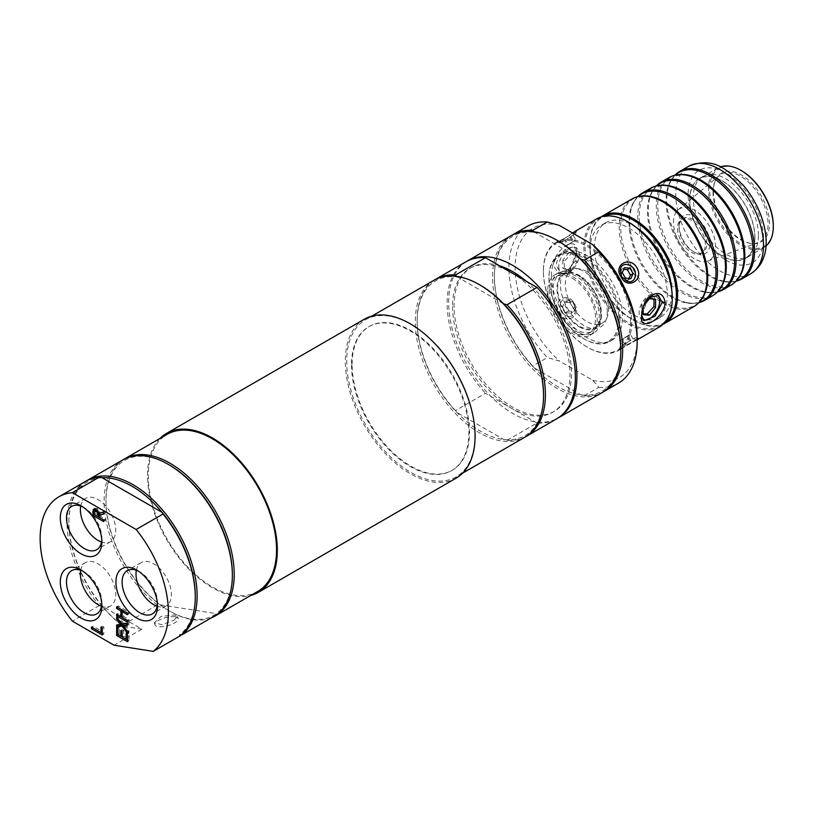 <?xml version="1.0" encoding="UTF-8"?>
<svg xmlns="http://www.w3.org/2000/svg" width="814" height="814" viewBox="0 0 814 814"><rect width="100%" height="100%" fill="white"/><g stroke="black" fill="none" stroke-linecap="round" stroke-linejoin="round"><path stroke-width="0.61" stroke-dasharray="4.07 3.05" d="M351.495 364.804A83.018 47.924 -120 0 0 387.729 448.351A83.018 47.924 -120 0 0 451.699 470.584A83.018 47.924 -120 0 0 451.699 374.735A83.018 47.924 -120 0 0 368.691 326.801A83.018 47.924 -120 0 0 351.495 364.804M352.116 364.448A83.018 47.924 60 0 1 369.312 326.445A83.018 47.924 60 0 1 452.319 374.379A83.018 47.924 60 0 1 452.319 470.227A83.018 47.924 60 0 1 388.349 447.985A83.018 47.924 60 0 1 352.116 364.448M452.543 306.461A83.018 47.924 -120 0 0 488.787 390.008A83.018 47.924 -120 0 0 552.757 412.25A83.018 47.924 -120 0 0 552.757 316.392A83.018 47.924 -120 0 0 469.739 268.457A83.018 47.924 -120 0 0 452.543 306.461M526.109 281.135A83.018 47.924 60 0 1 569.23 353.429A83.018 47.924 60 0 1 554.303 411.355A83.018 47.924 60 0 1 490.333 389.112A83.018 47.924 60 0 1 454.09 305.576A83.018 47.924 60 0 1 471.286 267.572A83.018 47.924 60 0 1 499.481 265.761M173.83 620.299L177.594 616.483L174.572 614.997L161.06 616.361L154.375 622.679L161.925 624.694L173.83 620.299M136.355 570.258A25.01 14.438 60 0 1 141.198 562.586A25.01 14.438 60 0 1 166.209 577.024A25.01 14.438 60 0 1 166.209 605.901A25.01 14.438 60 0 1 157.143 606.257M80.739 506.033A25.01 14.438 60 0 1 85.582 498.361A25.01 14.438 60 0 1 110.582 512.8A25.01 14.438 60 0 1 110.582 541.676A25.01 14.438 60 0 1 101.526 542.032M80.739 570.258A25.01 14.438 60 0 1 85.582 562.586A25.01 14.438 60 0 1 110.582 577.024A25.01 14.438 60 0 1 110.582 605.901A25.01 14.438 60 0 1 101.526 606.257M547.71 290.751A34.961 20.187 -120 0 0 562.973 325.936A34.961 20.187 -120 0 0 589.916 335.307A34.961 20.187 -120 0 0 589.916 294.933A34.961 20.187 -120 0 0 554.955 274.745A34.961 20.187 -120 0 0 547.71 290.751M572.435 278.357A32.672 18.864 60 0 1 593.772 307.143A32.672 18.864 60 0 1 588.766 333.323A32.672 18.864 60 0 1 556.104 314.458A32.672 18.864 60 0 1 556.104 276.74A32.672 18.864 60 0 1 572.435 278.357M705.311 244.363A19.668 11.355 -120 0 0 696.733 224.572A19.668 11.355 -120 0 0 681.572 219.302A19.668 11.355 -120 0 0 681.572 242.012A19.668 11.355 -120 0 0 701.241 253.368A19.668 11.355 -120 0 0 705.311 244.363M754.914 237.322A46.103 26.618 -120 0 0 734.788 190.924A46.103 26.618 -120 0 0 699.257 178.571A46.103 26.618 -120 0 0 699.257 231.807A46.103 26.618 -120 0 0 745.359 258.425A46.103 26.618 -120 0 0 754.914 237.322M689.865 199.766A45.889 26.496 60 0 1 699.368 178.754A45.889 26.496 60 0 1 745.258 205.25A45.889 26.496 60 0 1 745.258 258.242A45.889 26.496 60 0 1 709.889 245.94A45.889 26.496 60 0 1 689.865 199.766M590.048 250.254A54.63 31.543 -120 0 0 613.898 305.23A54.63 31.543 -120 0 0 655.992 319.861A54.63 31.543 -120 0 0 655.992 256.786A54.63 31.543 -120 0 0 601.363 225.244A54.63 31.543 -120 0 0 590.048 250.254M635.958 227.157A54.63 31.543 -120 0 0 605.799 222.69A54.63 31.543 -120 0 0 594.485 247.69A54.63 31.543 -120 0 0 618.335 302.666A54.63 31.543 -120 0 0 660.429 317.307A54.63 31.543 -120 0 0 671.642 288.96M564.56 269.281L571.245 270.116L576.923 262.139A54.63 31.543 60 0 1 576.923 253.897L571.245 253.642L564.56 261.04A54.63 31.543 -120 0 0 564.56 269.281L562.85 268.294L569.037 268.844L575.213 261.152L575.213 252.91L569.037 252.36L571.245 253.642M643.202 313.787L641.493 313.695A54.63 31.543 -120 0 0 641.493 305.454L647.171 297.476L653.856 298.311A54.63 31.543 60 0 1 653.907 299.155M628.062 335.572L630.484 334.483A54.63 31.543 60 0 1 628.947 335.48A54.63 31.543 60 0 1 627.329 336.304L619.607 340.771A54.63 31.543 -120 0 0 621.224 339.937A54.63 31.543 -120 0 0 622.761 338.95L628.062 335.572L630.84 340.394L622.252 345.35L619.607 340.771M573.799 311.528L575.946 306.644A54.63 31.543 60 0 1 572.791 301.18L567.49 300.6L565.069 305.637A54.63 31.543 -120 0 0 568.223 311.101L573.799 311.528L570.99 313.146L573.28 308.18L570.126 302.716L564.682 302.218L562.403 307.183L565.069 305.637M567.49 245.228L572.791 241.85A54.63 31.543 60 0 1 574.328 240.863A54.63 31.543 60 0 1 575.946 240.028L568.223 244.485A54.63 31.543 -120 0 0 566.595 245.319A54.63 31.543 -120 0 0 565.069 246.306L567.49 245.228L564.682 240.364L570.99 236.721L565.547 239.865L568.223 244.485M628.927 278.419L628.062 280.199L622.761 279.619A54.63 31.543 -120 0 0 619.607 274.155L621.754 269.271L623.728 269.414M625.396 278.093L622.761 279.619M630.84 278.592L628.062 280.199M622.242 272.629L619.607 274.155M624.531 267.664L621.754 269.271M570.99 236.721L573.799 241.585M565.547 239.865L562.403 241.687L565.069 246.306M562.403 241.687L564.682 240.364M564.682 302.218L567.49 300.6M562.403 307.183L565.547 312.647L568.223 311.101M565.547 312.647L570.99 313.146M624.531 344.027L621.754 339.214M622.252 345.35L625.406 343.528L622.761 338.95M625.406 343.528L630.84 340.394M655.565 299.298L653.856 298.311M643.202 314.682L641.493 313.695M575.213 252.91L576.923 253.897M569.037 252.36L562.85 260.053L564.56 261.04M562.85 260.053L562.85 268.294M628.296 281.736A9.035 7.377 -120 0 1 620.533 268.294M567.897 238.512L560.012 243.06L567.897 238.512C573.585 234.585 576.027 233.18 575.233 234.279L575.661 234.025M570.126 237.23L572.791 241.85M573.28 235.409L575.946 240.028M567.785 238.583L560.012 243.06M575.233 311.884A9.035 7.377 60 0 0 567.897 299.176C564.122 298.372 561.629 299.806 560.439 303.48A9.035 7.377 60 0 0 567.775 316.188C571.56 316.992 574.043 315.557 575.233 311.884L574.002 304.121L567.907 299.176M573.28 308.18L575.946 306.644M570.126 302.716L572.791 301.18M560.449 303.48C559.096 309.91 561.538 314.143 567.775 316.188M627.177 342.511L635.51 337.698M633.129 339.072L630.484 334.483M629.975 340.893L627.329 336.304M636.955 339.937L619.139 349.735C622.537 346.988 628.479 343.722 636.955 339.937L634.32 338.939M637.179 338.878L618.823 350.407A62.495 36.081 -120 0 0 631.766 321.795A62.495 36.081 -120 0 0 587.576 245.258A62.495 36.081 -120 0 0 543.386 270.777A62.495 36.081 -120 0 0 587.576 347.313A62.495 36.081 -120 0 0 618.823 350.407M620.492 346.367L619.861 346.723M620.502 346.357C619.342 347.731 621.906 346.245 628.205 341.911M643.202 320.034A14.52 8.384 -60 0 1 642.124 319.566A14.52 8.384 -60 0 1 639.112 312.922A14.52 8.384 -60 0 1 645.451 298.3A14.52 8.384 -60 0 1 656.644 294.414A14.52 8.384 -60 0 1 657.458 295.004M643.202 306.786L643.406 306.176M643.202 306.44L641.493 305.454M649.379 298.748L647.171 297.476M558.76 266.534A14.52 8.384 120 0 0 561.772 273.178A14.52 8.384 120 0 0 576.302 264.794A14.52 8.384 120 0 0 576.302 248.026A14.52 8.384 120 0 0 565.109 251.913A14.52 8.384 120 0 0 558.76 266.534M569.037 268.844L571.245 270.116M575.213 261.152L576.923 262.139M765.923 246.052A45.889 26.496 60 0 1 763.797 247.537A45.889 26.496 60 0 1 728.438 235.236A45.889 26.496 60 0 1 708.404 189.062A45.889 26.496 60 0 1 717.907 168.05A45.889 26.496 60 0 1 720.258 166.951M694.118 306.43A62.057 35.826 60 0 1 646.296 289.804A62.057 35.826 60 0 1 619.21 227.35A62.057 35.826 60 0 1 632.061 198.942M640.964 196.123A61.559 35.541 -120 0 0 620.685 226.903A61.559 35.541 -120 0 0 664.214 302.299A61.559 35.541 -120 0 0 701.017 300.132M601.108 216.911A62.057 35.826 -120 0 0 589.855 244.302A62.057 35.826 -120 0 0 633.73 320.309A62.057 35.826 -120 0 0 663.084 324.257M699.134 302.401A61.559 35.541 60 0 1 695.716 303.195A61.559 35.541 60 0 1 686.253 302.91A61.559 35.541 60 0 1 672.466 297.537A61.559 35.541 60 0 1 628.937 222.141A61.559 35.541 60 0 1 631.176 207.519A61.559 35.541 60 0 1 635.673 199.176A61.559 35.541 60 0 1 638.064 196.622M637.759 196.683A62.057 35.826 -120 0 0 636.497 198.138A62.057 35.826 -120 0 0 629.71 221.286A62.057 35.826 -120 0 0 652.421 278.775A62.057 35.826 -120 0 0 697.038 302.991A62.057 35.826 -120 0 0 698.921 302.625M712.657 295.726A62.057 35.826 60 0 1 664.835 279.1A62.057 35.826 60 0 1 637.749 216.646A62.057 35.826 60 0 1 650.6 188.238M659.503 185.419A61.559 35.541 -120 0 0 639.224 216.198A61.559 35.541 -120 0 0 682.753 291.595A61.559 35.541 -120 0 0 719.556 289.428M717.673 291.697A61.559 35.541 60 0 1 714.265 292.491A61.559 35.541 60 0 1 704.792 292.206A61.559 35.541 60 0 1 691.015 286.833A61.559 35.541 60 0 1 647.476 211.437A61.559 35.541 60 0 1 649.725 196.815A61.559 35.541 60 0 1 654.212 188.472A61.559 35.541 60 0 1 656.603 185.918M656.308 185.979A62.057 35.826 -120 0 0 655.036 187.434A62.057 35.826 -120 0 0 650.335 196.378A62.057 35.826 -120 0 0 648.259 210.582A62.057 35.826 -120 0 0 705.473 291.89A62.057 35.826 -120 0 0 715.577 292.287A62.057 35.826 -120 0 0 717.46 291.921M731.196 285.022A62.057 35.826 60 0 1 683.384 268.396A62.057 35.826 60 0 1 656.288 205.942A62.057 35.826 60 0 1 669.139 177.533M678.052 174.715A61.559 35.541 -120 0 0 657.763 205.494A61.559 35.541 -120 0 0 701.302 280.891A61.559 35.541 -120 0 0 738.095 278.724M736.212 280.993A61.559 35.541 60 0 1 732.804 281.786A61.559 35.541 60 0 1 723.341 281.502A61.559 35.541 60 0 1 709.554 276.129A61.559 35.541 60 0 1 666.025 200.732A61.559 35.541 60 0 1 668.263 186.101A61.559 35.541 60 0 1 672.751 177.767A61.559 35.541 60 0 1 675.142 175.214M674.847 175.275A62.057 35.826 -120 0 0 673.585 176.73A62.057 35.826 -120 0 0 668.874 185.673A62.057 35.826 -120 0 0 666.798 199.878A62.057 35.826 -120 0 0 724.012 281.186A62.057 35.826 -120 0 0 734.116 281.583A62.057 35.826 -120 0 0 736.009 281.217M665.15 322.059A61.182 35.328 60 0 1 633.109 319.953A61.182 35.328 60 0 1 589.855 245.014A61.182 35.328 60 0 1 604.039 216.219M589.855 245.014L589.855 244.302M758.424 235.297A46.103 26.618 -120 0 0 738.298 188.889A46.103 26.618 -120 0 0 702.767 176.546A46.103 26.618 -120 0 0 702.767 229.782A46.103 26.618 -120 0 0 748.87 256.4A46.103 26.618 -120 0 0 758.424 235.297M576.841 251.455L569.352 270.706L558.699 273.769L553.194 265.11C554.415 256.746 558.892 250.244 566.615 245.614C573.26 241.941 576.668 243.895 576.841 251.455L576.841 253.266L574.44 246.947L567.775 248.016C560.958 252.35 557.132 258.048 556.288 265.11L559.91 272.11L570.238 269.851L576.841 253.266M659.309 327.035A62.495 36.081 60 0 1 611.151 310.297A62.495 36.081 60 0 1 583.872 247.405A62.495 36.081 60 0 1 596.815 218.793M572.456 232.957C565.13 238.339 560.001 241.422 557.071 242.226L573.361 233.486M574.46 303.856C582.722 315.751 565.862 325.498 558.597 313.014C551.424 300.488 568.294 290.751 574.46 303.856L574.002 304.121M641.605 315.171L648.605 297.344M628.367 222.069A61.62 35.582 -120 0 0 585.103 247.517A61.62 35.582 -120 0 0 628.571 322.812A61.62 35.582 -120 0 0 672.252 298.066M630.535 321.795A61.62 35.582 60 0 1 586.955 346.957A61.62 35.582 60 0 1 543.386 271.489A61.62 35.582 60 0 1 586.955 246.327A61.62 35.582 60 0 1 630.535 321.795M551.424 276.129A50.254 29.019 -120 0 0 573.361 326.699A50.254 29.019 -120 0 0 612.087 340.171A50.254 29.019 -120 0 0 612.087 282.132A50.254 29.019 -120 0 0 561.833 253.113A50.254 29.019 -120 0 0 551.424 276.129M618.793 318.589A49.379 28.51 60 0 1 583.872 338.746A49.379 28.51 60 0 1 548.951 278.266A49.379 28.51 60 0 1 583.872 258.109A49.379 28.51 60 0 1 618.793 318.589M620.024 318.589A50.254 29.019 -120 0 0 598.087 268.01A50.254 29.019 -120 0 0 559.36 254.548A50.254 29.019 -120 0 0 548.951 277.554A50.254 29.019 -120 0 0 584.483 339.102A50.254 29.019 -120 0 0 609.615 341.595A50.254 29.019 -120 0 0 620.024 318.589M607.285 311.945A33.12 19.119 -120 0 0 575.508 268.345A33.12 19.119 -120 0 0 567.307 307.987A33.12 19.119 -120 0 0 605.738 320.706A33.12 19.119 -120 0 0 607.285 311.945M741.167 170.502A45.014 25.987 -120 0 0 709.645 189.174A45.014 25.987 -120 0 0 741.371 244.129A45.014 25.987 -120 0 0 773.3 226.17M713.42 191.239A39.672 22.904 -120 0 0 751.475 243.478A39.672 22.904 -120 0 0 761.304 195.981A39.672 22.904 -120 0 0 715.262 180.749A39.672 22.904 -120 0 0 713.42 191.239M586.955 271.662A30.596 17.664 -120 0 0 579.242 268.854A30.596 17.664 -120 0 0 571.662 270.146A30.596 17.664 -120 0 0 571.662 305.474A30.596 17.664 -120 0 0 602.258 323.138A30.596 17.664 -120 0 0 607.163 317.226A30.596 17.664 -120 0 0 608.587 309.127A30.596 17.664 -120 0 0 586.955 271.662M713.023 192.084A38.919 22.466 -120 0 0 750.366 243.325A38.919 22.466 -120 0 0 757.966 242.623A38.919 22.466 -120 0 0 760.001 196.734A38.919 22.466 -120 0 0 719.25 175.549A38.919 22.466 -120 0 0 714.834 181.797A38.919 22.466 -120 0 0 713.023 192.084M673.453 222.405A29.762 17.186 60 0 1 678.215 209.758A29.762 17.186 60 0 1 709.381 225.966A29.762 17.186 60 0 1 707.824 261.06A29.762 17.186 60 0 1 685.49 251.312A29.762 17.186 60 0 1 673.453 222.405M579.232 276.129A30.596 17.664 -120 0 0 563.939 274.613A30.596 17.664 -120 0 0 563.939 309.931A30.596 17.664 -120 0 0 594.525 327.594A30.596 17.664 -120 0 0 599.216 303.083A30.596 17.664 -120 0 0 579.232 276.129M576.139 329.558A32.672 18.864 60 0 1 554.802 300.773A32.672 18.864 60 0 1 559.808 274.593A32.672 18.864 60 0 1 563.196 273.321A32.672 18.864 60 0 1 576.139 276.211A32.672 18.864 60 0 1 596.55 302.157A32.672 18.864 60 0 1 595.278 328.876A32.672 18.864 60 0 1 592.48 331.176A32.672 18.864 60 0 1 576.139 329.558M579.232 326.821A31.502 18.183 -120 0 0 597.679 326.16A31.502 18.183 -120 0 0 594.983 292.012A31.502 18.183 -120 0 0 566.758 272.598A31.502 18.183 -120 0 0 557.936 296.347A31.502 18.183 -120 0 0 579.232 326.821M706.857 243.478A19.668 11.355 -120 0 0 698.28 223.687A19.668 11.355 -120 0 0 683.119 218.417A19.668 11.355 -120 0 0 679.049 227.421A19.668 11.355 -120 0 0 692.958 251.506A19.668 11.355 -120 0 0 702.787 252.482A19.668 11.355 -120 0 0 706.857 243.478M679.049 225.631A21.856 12.617 60 0 1 694.495 216.717A21.856 12.617 60 0 1 709.95 243.478A21.856 12.617 60 0 1 694.495 252.391A21.856 12.617 60 0 1 679.049 225.631L679.049 227.421M620.797 350.081A89.367 51.597 60 0 1 580.972 394.882A89.367 51.597 60 0 1 534.228 367.897L532.753 365.974A90.68 52.361 60 0 1 494.403 276.038A90.68 52.361 60 0 1 512.271 235.073M602.93 392.114A90.68 52.361 60 0 1 584.299 395.736L580.972 394.882L534.228 367.897A89.367 51.597 60 0 1 494.403 277.106A89.367 51.597 60 0 1 534.228 232.295A89.367 51.597 60 0 1 557.6 240.618M533.791 231.746L580.972 259.29M511.334 235.592A90.68 52.361 -120 0 0 492.551 277.106A90.68 52.361 -120 0 0 532.132 368.366A90.68 52.361 -120 0 0 602.014 392.663M527.706 226.139A90.68 52.361 -120 0 0 547.283 357.59L532.753 365.974M466.687 261.386A90.68 52.361 -120 0 0 448.667 302.442A90.68 52.361 -120 0 0 487.749 393.162A90.68 52.361 -120 0 0 557.356 418.427M584.299 395.736L598.829 387.352L592.806 380.301L559.483 361.07L547.283 357.59M598.829 387.352A90.68 52.361 -120 0 0 618.396 383.201M592.806 380.301A86.315 49.837 -120 0 0 637.179 338.125M551.424 288.614A34.961 20.187 -120 0 0 566.686 323.799A34.961 20.187 -120 0 0 593.62 333.16A34.961 20.187 -120 0 0 593.62 292.796A34.961 20.187 -120 0 0 558.658 272.609A34.961 20.187 -120 0 0 551.424 288.614M559.483 225.468A86.315 49.837 -120 0 0 515.109 267.653A86.315 49.837 -120 0 0 559.483 361.07M543.538 394.678A89.367 51.597 60 0 1 503.713 439.489A89.367 51.597 60 0 1 456.969 412.495A89.367 51.597 60 0 1 417.144 321.713A89.367 51.597 60 0 1 456.969 276.902A89.367 51.597 60 0 1 480.341 285.226M525.681 436.711A90.68 52.361 60 0 1 507.041 440.343L503.713 439.489L456.969 412.495L455.494 410.582A90.68 52.361 60 0 1 417.144 320.635A90.68 52.361 60 0 1 435.012 279.68M434.076 280.199A90.68 52.361 -120 0 0 434.076 384.91A90.68 52.361 -120 0 0 524.755 437.26M456.542 276.353L503.713 303.887M507.041 440.343L537.016 423.036A90.68 52.361 -120 0 0 556.593 418.884M472.13 412.098A90.68 52.361 60 0 1 474.938 435.358A90.68 52.361 60 0 1 456.155 476.872A90.68 52.361 60 0 1 365.476 424.511A90.68 52.361 60 0 1 365.476 319.8A90.68 52.361 60 0 1 429.558 338.359M537.016 423.036L485.47 393.274L455.494 410.582M465.903 261.823A90.68 52.361 -120 0 0 485.47 393.274M160.022 438.42A91.779 52.991 -120 0 0 147.527 475.417A91.779 52.991 -120 0 0 183.038 562.728A91.779 52.991 -120 0 0 250.702 595.492M257.763 591.412A90.68 52.361 60 0 1 167.084 539.061A90.68 52.361 60 0 1 167.084 434.35M364.306 319.21A91.779 52.991 -120 0 0 345.299 361.233A91.779 52.991 -120 0 0 385.358 453.591A91.779 52.991 -120 0 0 456.084 478.174M85.806 481.267A90.68 52.361 -120 0 0 99.247 605.616L102.086 606.176A89.367 51.597 -120 0 0 122.914 626.18L141.88 629.161L102.086 606.176A89.367 51.597 60 0 1 68.875 522.781A89.367 51.597 60 0 1 102.086 477.716M141.88 629.161L114.072 645.217M99.247 605.616L72.365 621.133M127.442 613.044L128.988 612.159L128.988 613.817L123.697 610.754L123.697 616.503L128.988 619.566L128.988 621.224L122.151 617.277M127.442 614.702L128.988 613.817M122.151 617.399L123.697 616.503M127.442 620.451L128.988 619.566M127.442 622.11L128.988 621.224M120.981 616.595L118.172 614.977L118.172 613.318L122.415 615.771L122.415 611.497M116.626 606.796L118.172 605.911L128.988 612.159M118.071 607.631L118.172 605.911M122.314 610.083L118.172 607.57M116.626 614.214L118.172 613.318M127.442 641.717L128.988 640.822L127.442 639.936M126.272 639.255L122.151 636.874M120.981 636.202L118.172 634.584L118.172 626.77L119.455 627.502L119.455 633.658L122.415 635.368L122.415 629.629L123.697 630.372L123.697 636.11L127.706 638.43L127.706 632.274L128.988 633.017L128.988 640.822M116.626 627.665L118.172 626.77M117.908 628.398L119.455 627.502M117.908 634.554L119.455 633.658M120.869 630.524L122.415 629.629M127.442 633.903L128.988 633.017M126.17 633.17L127.706 632.274M122.151 637.006L123.697 636.11M122.151 631.267L123.697 630.372M127.442 623.453L128.988 622.557L128.988 624.46L127.442 624.653M127.442 625.356L128.988 624.46M124.674 625.01L128.988 630.596L128.988 632.386L123.769 625.528M127.442 631.481L128.988 630.596M127.442 633.282L128.988 632.386M121.958 624.185L123.504 623.3L128.988 622.557M116.626 617.205L118.172 616.31L123.504 623.3M117.582 618.447L118.172 616.31M121.774 623.951L122.405 623.585L118.172 618.101M116.626 625.01L122.405 623.585M118.172 624.816L118.172 624.114M103.561 511.884L105.108 510.989L105.108 513.146L103.561 513.675M103.561 514.041L105.108 513.146M100.804 514.611L100.804 516.514L105.108 518.996L105.108 520.655L99.257 517.277M99.257 517.399L100.804 516.514M103.561 519.892L105.108 518.996M103.561 521.55L105.108 520.655M99.257 516.015L99.603 515.303M93.986 514.356L95.533 513.471L99.603 515.822M94.363 510.938L95.899 510.052L95.533 513.471M98.86 513.603L105.108 510.989M94.597 508.76L97.232 508.292L100.397 512.718M94.18 514.468L94.292 511.029M98.168 516.646L94.292 514.407M98.331 512.189L99.043 511.782L97.344 510.093L95.899 510.052M99.603 514.356L99.043 511.782M102.269 627.777L103.816 626.892L103.816 634.126L102.269 633.231M102.269 635.012L103.816 634.126M101.099 632.559L93 627.879L93 626.22L102.533 631.725L102.533 626.149L103.816 626.892M91.453 627.116L93 626.22M100.987 627.045L102.533 626.149M82.692 571.072A25.01 14.438 60 0 1 84.178 571.855L84.178 571.855A25.01 14.438 60 0 1 101.862 602.482A25.01 14.438 60 0 1 101.801 604.161M81.085 570.075L84.178 571.855L81.085 570.075M82.692 506.837A25.01 14.438 60 0 1 84.178 507.621L84.178 507.621A25.01 14.438 60 0 1 101.862 538.258A25.01 14.438 60 0 1 101.801 539.926M81.085 505.84L84.178 507.621L81.085 505.84M138.319 571.072A25.01 14.438 60 0 1 139.805 571.855L139.805 571.855A25.01 14.438 60 0 1 157.489 602.482A25.01 14.438 60 0 1 157.417 604.161M136.711 570.075L139.805 571.855L136.711 570.075M122.894 459.859A90.68 52.361 -120 0 0 107.102 525.468A90.68 52.361 -120 0 0 157.275 605.026L160.002 604.771L216.361 613.624L217.236 614.438M182 634.778L179.284 635.032L180.148 635.846M122.914 626.18L122.049 625.366A90.68 52.361 60 0 1 68.875 521.713A90.68 52.361 60 0 1 86.742 480.748M157.275 605.026L122.049 625.366M175.051 616.778A12.017 4.151 -14.9 0 0 161.762 618.905A12.017 4.151 -14.9 0 0 154.935 624.786A12.017 4.151 -14.9 0 0 167.623 625.691A12.017 4.151 -14.9 0 0 178.164 618.589A12.017 4.151 -14.9 0 0 175.051 616.778M169.159 464.886A89.367 51.597 60 0 0 105.962 501.373A89.367 51.597 60 0 0 160.002 604.771A89.367 51.597 -120 0 0 169.159 610.826A89.367 51.597 -120 0 0 216.361 613.624A89.367 51.597 60 0 0 232.356 574.348M211.447 617.785A90.68 52.361 60 0 1 170.085 611.365A90.68 52.361 60 0 1 105.962 500.305A90.68 52.361 60 0 1 123.83 459.34M195.268 595.756A89.367 51.597 60 0 1 179.284 635.032M750.671 273.779A62.057 35.826 60 0 1 719.637 270.706A62.057 35.826 60 0 1 679.1 216.025A62.057 35.826 60 0 1 688.613 166.3M725.823 260.002A53.317 30.779 -120 0 0 758.475 213.553A53.317 30.779 -120 0 0 693.172 175.855A53.317 30.779 -120 0 0 725.823 260.002M558.597 240.852L561.233 241.86M566.615 245.614L567.775 248.016M93.986 512.708L95.533 511.823M95.686 509.188L97.232 508.292M369.312 326.445L368.691 326.801M452.319 470.227L451.699 470.584M471.286 267.572L469.739 268.457M554.303 411.355L552.757 412.25M605.799 222.69L601.363 225.244M660.429 317.307L655.992 319.861M628.947 335.48L621.224 339.937M574.328 240.863L566.595 245.319M635.592 337.891L638.481 338.563M619.139 349.735L619.993 346.896M717.907 168.05L699.368 178.754M763.797 247.537L745.258 258.242M695.716 303.195L697.038 302.991M635.673 199.176L636.497 198.138M714.265 292.491L715.577 292.287M654.212 188.472L655.036 187.434M732.804 281.786L734.116 281.583M672.751 177.767L673.585 176.73M633.109 319.953L633.73 320.309M742.592 270.39C734.421 285.317 732.244 281.217 723.341 281.502L723.87 281.593M687.515 174.99C670.502 174.603 672.964 178.531 668.263 186.101L668.447 185.602M724.043 281.095C715.872 296.021 713.705 291.921 704.792 292.206L705.321 292.297M668.976 185.694C651.963 185.307 654.415 189.235 649.725 196.815L649.898 196.306M705.504 291.799C697.333 306.725 695.156 302.625 686.253 302.91M650.427 196.398C633.414 196.011 635.876 199.949 631.176 207.519M702.767 176.546L699.257 178.571M748.87 256.4L745.359 258.425M576.414 231.064L575.559 233.903M557.071 242.226L559.961 242.908M559.91 272.11L561.772 273.178M574.44 246.947L576.302 248.026M642.124 319.566L643.772 320.523M656.644 294.414L658.506 295.482M570.238 269.851L569.352 270.706M641.585 314.336L641.585 316.117M648.168 297.741L649.053 296.896M586.955 346.957L587.576 347.313M543.386 271.489L543.386 270.777M583.872 338.746L584.483 339.102M548.951 278.266L548.951 277.554M561.833 253.113L559.36 254.548M612.087 340.171L609.615 341.595M579.242 268.854L575.508 268.345M607.163 317.226L605.738 320.706M707.824 261.06L757.966 242.623M678.215 209.758L719.25 175.549M750.366 243.325L751.475 243.478M714.834 181.797L715.262 180.749M571.662 270.146L563.939 274.613M602.258 323.138L594.525 327.594M566.758 272.598L563.196 273.321M597.679 326.16L595.278 328.876M559.808 274.593L556.104 276.74M592.48 331.176L588.766 333.323M683.119 218.417L681.572 219.302M702.787 252.482L701.241 253.368M692.958 251.506L694.495 252.391M494.403 277.106L494.403 276.038M558.658 272.609L554.955 274.745M593.62 333.16L589.916 335.307M417.144 321.713L417.144 320.635M371.917 316.086L365.476 319.8M462.596 473.158L456.155 476.872M85.582 562.586L71.673 570.614M110.582 605.901L96.683 613.929M101.862 602.482L101.862 606.054M85.582 498.361L71.673 506.389M110.582 541.676L96.683 549.704M101.862 538.258L101.862 541.819M141.198 562.586L127.299 570.614M166.209 605.901L152.299 613.929M157.489 602.482L157.489 606.054M154.375 622.679L154.935 624.786M177.605 616.483L178.164 618.589M68.875 522.781L68.875 521.713M169.159 610.826L170.085 611.365M105.962 501.373L105.962 500.305"/><path stroke-width="1.22" d="M499.481 265.761A83.018 47.924 60 0 1 526.109 281.135M157.143 606.257A25.01 14.438 60 0 1 153.704 604.67A25.01 14.438 60 0 1 136.355 570.258M101.526 542.032A25.01 14.438 60 0 1 98.077 540.435A25.01 14.438 60 0 1 80.739 506.033M101.526 606.257A25.01 14.438 60 0 1 98.077 604.67A25.01 14.438 60 0 1 80.739 570.258M671.642 288.96A54.63 31.543 -120 0 0 635.958 227.157M653.907 299.155A54.63 31.543 60 0 1 653.856 306.552L647.171 313.96L643.202 313.787M623.728 269.414L627.329 269.688A54.63 31.543 60 0 1 630.484 275.152L628.927 278.419M630.84 278.592L625.396 278.093L622.242 272.629L624.531 267.664L629.975 268.162L633.129 273.626L630.84 278.592M643.406 306.176L649.379 298.748L655.565 299.298L655.565 307.539L653.856 306.552M655.565 307.539L649.379 315.232L647.171 313.96M649.379 315.232L643.202 314.682L643.202 306.786M627.075 264.519C634.096 266.453 636.68 270.93 634.828 277.961C633.628 280.911 631.45 282.163 628.296 281.736L621.54 276.679L620.533 268.305C621.743 265.354 623.921 264.092 627.075 264.519A9.035 7.377 -120 0 1 634.889 277.839M629.975 268.162L627.329 269.688M633.129 273.626L630.484 275.152M621.092 276.933C627.218 289.957 644.016 280.443 637.026 267.898C629.843 255.27 612.769 264.967 621.092 276.933L621.54 276.679M574.674 231.573L596.815 218.793A62.495 36.081 60 0 1 628.062 221.886A62.495 36.081 60 0 1 672.252 298.423A62.495 36.081 60 0 1 659.309 327.035L637.179 339.814L638.481 338.563L637.179 338.878M657.458 295.004A14.52 8.384 -60 0 1 656.715 311.06A14.52 8.384 -60 0 1 643.202 320.034M720.258 166.951A45.889 26.496 60 0 1 740.852 170.33A45.889 26.496 60 0 1 773.3 226.526A45.889 26.496 60 0 1 765.923 246.052M602.706 215.893L632.061 198.942A62.057 35.826 60 0 1 639.651 196.316A62.057 35.826 60 0 1 684.269 220.533A62.057 35.826 60 0 1 706.969 278.022A62.057 35.826 60 0 1 700.182 301.17A62.057 35.826 60 0 1 694.118 306.43L664.763 323.382A62.057 35.826 -120 0 0 677.614 294.973A62.057 35.826 -120 0 0 650.528 232.519A62.057 35.826 -120 0 0 602.706 215.893A62.057 35.826 -120 0 0 601.108 216.911M700.182 301.17L701.017 300.132A61.559 35.541 -120 0 0 705.504 291.799A61.559 35.541 -120 0 0 694.993 234.269A61.559 35.541 -120 0 0 650.427 196.398A61.559 35.541 -120 0 0 640.964 196.123L639.651 196.316M663.084 324.257A62.057 35.826 -120 0 0 664.763 323.382M638.064 196.622A61.559 35.541 60 0 1 703.245 229.497A61.559 35.541 60 0 1 699.134 302.401M698.921 302.625A62.057 35.826 -120 0 0 704.629 300.366A62.057 35.826 -120 0 0 717.48 271.957A62.057 35.826 -120 0 0 690.384 209.503A62.057 35.826 -120 0 0 642.572 192.877A62.057 35.826 -120 0 0 637.759 196.683M642.572 192.877L650.6 188.238A62.057 35.826 60 0 1 658.19 185.612A62.057 35.826 60 0 1 702.808 209.829A62.057 35.826 60 0 1 725.508 267.318A62.057 35.826 60 0 1 718.731 290.466A62.057 35.826 60 0 1 712.657 295.726L704.629 300.366M718.731 290.466L719.556 289.428A61.559 35.541 -120 0 0 724.043 281.095A61.559 35.541 -120 0 0 713.542 223.565A61.559 35.541 -120 0 0 668.976 185.694A61.559 35.541 -120 0 0 659.503 185.419L658.19 185.612M656.603 185.918A61.559 35.541 60 0 1 721.794 218.793A61.559 35.541 60 0 1 717.673 291.697M717.46 291.921A62.057 35.826 -120 0 0 723.168 289.662A62.057 35.826 -120 0 0 736.019 261.253A62.057 35.826 -120 0 0 708.933 198.799A62.057 35.826 -120 0 0 661.11 182.173A62.057 35.826 -120 0 0 656.308 185.979M661.11 182.173L669.139 177.533A62.057 35.826 60 0 1 676.729 174.908A62.057 35.826 60 0 1 721.346 199.125A62.057 35.826 60 0 1 744.057 256.613A62.057 35.826 60 0 1 737.27 279.762A62.057 35.826 60 0 1 731.196 285.022L723.168 289.662M737.27 279.762L738.095 278.724A61.559 35.541 -120 0 0 742.592 270.39A61.559 35.541 -120 0 0 732.081 212.861A61.559 35.541 -120 0 0 687.515 174.99A61.559 35.541 -120 0 0 678.052 174.715L676.729 174.908M675.142 175.214A61.559 35.541 60 0 1 740.333 208.089A61.559 35.541 60 0 1 736.212 280.993M736.009 281.217A62.057 35.826 -120 0 0 741.707 278.958A62.057 35.826 -120 0 0 754.558 250.549A62.057 35.826 -120 0 0 727.472 188.095A62.057 35.826 -120 0 0 679.649 171.469A62.057 35.826 -120 0 0 674.847 175.275M604.039 216.219A61.182 35.328 60 0 1 663.705 252.33A61.182 35.328 60 0 1 665.15 322.059M573.361 233.486L576.414 231.064L572.456 232.957M665.211 302.493C663.217 292.887 657.824 291.025 649.053 296.896C644.128 302.574 641.636 308.974 641.585 316.117C639.082 333.099 664.214 318.62 665.211 302.493L662.128 302.493L654.975 316.29L643.976 320.655L641.605 315.171M648.605 297.344L658.506 295.492L662.128 302.493M672.252 298.423L672.252 297.71A61.62 35.582 -120 0 0 628.673 222.242A61.62 35.582 -120 0 0 628.367 222.069M773.3 226.526L773.3 225.814A45.014 25.987 -120 0 0 741.473 170.686A45.014 25.987 -120 0 0 741.167 170.502M512.271 235.073A90.68 52.361 60 0 1 513.186 234.524A90.68 52.361 60 0 1 532.753 230.382L534.228 232.295M557.356 418.427A90.68 52.361 -120 0 0 558.129 417.999L602.014 392.663A90.68 52.361 -120 0 0 620.797 351.149A90.68 52.361 -120 0 0 556.674 240.089A90.68 52.361 -120 0 0 511.334 235.592L467.45 260.928A90.68 52.361 -120 0 0 466.687 261.386M556.674 240.089L557.6 240.618A89.367 51.597 60 0 1 580.972 259.29A89.367 51.597 60 0 1 620.797 350.081L620.797 351.149M580.972 259.29L584.299 260.134A90.68 52.361 60 0 1 603.866 391.595A90.68 52.361 60 0 1 602.93 392.114M532.753 230.382L547.283 221.988A90.68 52.361 -120 0 0 527.706 226.139L513.186 234.524M558.129 417.999A90.68 52.361 -120 0 0 558.129 313.288A90.68 52.361 -120 0 0 467.45 260.928M547.283 221.988L559.483 225.468L592.806 244.709L598.829 251.75L584.299 260.134M603.866 391.595L618.396 383.201A90.68 52.361 -120 0 0 637.179 341.697A90.68 52.361 -120 0 0 598.829 251.75M637.179 341.697L637.179 338.125A86.315 49.837 -120 0 0 592.806 244.709M462.596 473.158L524.755 437.26A90.68 52.361 -120 0 0 543.538 395.746A90.68 52.361 -120 0 0 479.415 284.686L480.341 285.226A89.367 51.597 60 0 1 503.713 303.887L507.041 304.741A90.68 52.361 60 0 1 526.617 436.192A90.68 52.361 60 0 1 525.681 436.711M503.713 303.887A89.367 51.597 60 0 1 543.538 394.678L543.538 395.746M479.415 284.686A90.68 52.361 -120 0 0 434.076 280.199L371.917 316.086M435.012 279.68A90.68 52.361 60 0 1 435.928 279.131A90.68 52.361 60 0 1 455.494 274.979L456.969 276.902M526.617 436.192L556.593 418.884A90.68 52.361 -120 0 0 537.016 287.434L507.041 304.741M429.558 338.359A90.68 52.361 60 0 1 472.13 412.098M455.494 274.979L485.47 257.672L537.016 287.434M485.47 257.672A90.68 52.361 -120 0 0 465.903 261.823L435.928 279.131M250.702 595.492A91.779 52.991 -120 0 0 258.313 592.358A91.779 52.991 -120 0 0 258.313 486.385A91.779 52.991 -120 0 0 166.534 433.404A91.779 52.991 -120 0 0 160.022 438.42M123.83 459.34A90.68 52.361 60 0 1 124.746 458.791L167.084 434.35A90.68 52.361 60 0 1 236.955 458.638A90.68 52.361 60 0 1 276.546 549.898A90.68 52.361 60 0 1 257.763 591.412L215.425 615.852A90.68 52.361 60 0 1 211.447 617.785M258.313 592.358L456.084 478.174A91.779 52.991 -120 0 0 456.084 372.202A91.779 52.991 -120 0 0 364.306 319.21L166.534 433.404M98.056 515.252L97.497 512.667L95.798 510.978L94.363 510.938L93.986 514.356L98.056 516.707L98.056 515.252L99.603 514.356L99.542 513.359M97.344 510.093L96.093 509.89L94.363 510.938M153.266 651.373L180.148 635.846A90.68 52.361 -120 0 0 195.268 596.825A90.68 52.361 -120 0 0 163.044 513.99L162.067 512.352A89.367 51.597 -120 0 0 102.086 477.716L99.247 477.157A90.68 52.361 -120 0 0 85.806 481.267L58.923 496.794A90.68 52.361 -120 0 0 72.365 621.133L114.072 645.217L153.266 651.373A90.68 52.361 -120 0 0 136.162 529.507L72.365 492.674L99.247 477.157M163.044 513.99L136.162 529.507M102.086 477.716L162.067 512.352A89.367 51.597 60 0 1 195.268 595.756L195.268 596.825M122.151 611.65L122.151 617.399L127.442 620.451L127.442 622.11L116.626 615.872L116.626 614.214L120.869 616.656L120.869 610.907L116.626 608.465L116.626 606.796L127.442 613.044L127.442 614.702L122.151 611.65L123.586 610.815M122.151 617.277L120.981 616.595M116.626 615.872L118.071 615.038M116.626 608.465L118.071 607.631M120.869 610.907L122.314 610.083M120.869 616.656L122.151 615.923M122.415 611.497L122.415 610.144M116.626 635.469L116.626 627.665L117.908 628.398L117.908 634.554L120.869 636.263L120.869 630.524L122.151 631.267L122.151 637.006L126.17 639.316L126.17 633.17L127.442 633.903L127.442 641.717L116.626 635.469L118.071 634.645M127.442 639.936L126.272 639.255M122.151 636.874L120.981 636.202M120.869 636.263L122.151 635.52M126.17 639.316L127.442 638.583M123.128 625.895L127.442 631.481L127.442 633.282L122.029 626.169L116.626 626.912L116.626 625.01L120.859 624.48L116.626 618.996L116.626 617.205L121.958 624.185L127.442 623.453L127.442 625.356L123.128 625.895L127.442 624.653M123.769 625.528L118.172 626.017L118.172 624.816M122.029 626.169L123.575 625.284M116.626 626.912L118.172 626.017M116.626 618.996L117.582 618.447M120.859 624.48L121.774 623.951M99.257 515.496L99.257 517.399L103.561 519.892L103.561 521.55L92.745 515.303L93.315 509.238L95.686 509.188L98.86 513.603L103.561 511.884L103.561 514.041L99.257 515.496L103.561 513.675M98.056 516.707L99.257 516.015M99.603 515.303L99.603 514.356M94.292 511.192L94.862 508.343M92.745 515.303L94.18 514.468M99.257 517.277L98.168 516.646M97.497 512.667L98.331 512.189M91.453 628.774L91.453 627.116L100.987 632.62L100.987 627.045L102.269 627.777L102.269 635.012L91.453 628.774L92.888 627.94M102.269 633.231L101.099 632.559M100.987 632.62L102.269 631.878M101.801 604.161A25.01 14.438 60 0 1 96.683 613.929A25.01 14.438 60 0 1 84.178 612.698A25.01 14.438 60 0 1 67.837 590.659A25.01 14.438 60 0 1 71.673 570.614A25.01 14.438 60 0 1 82.692 571.072M81.085 570.075L81.085 570.075A29.375 16.962 -120 0 0 60.307 582.061A29.375 16.962 -120 0 0 81.085 618.05A29.375 16.962 -120 0 0 101.862 606.054A29.375 16.962 -120 0 0 81.085 570.075L81.085 570.075M101.801 539.926A25.01 14.438 60 0 1 96.683 549.704A25.01 14.438 60 0 1 84.178 548.463A25.01 14.438 60 0 1 67.837 526.424A25.01 14.438 60 0 1 71.673 506.389A25.01 14.438 60 0 1 82.692 506.837M81.085 505.84L81.085 505.84A29.375 16.962 -120 0 0 60.307 517.836A29.375 16.962 -120 0 0 81.085 553.815A29.375 16.962 -120 0 0 101.862 541.819A29.375 16.962 -120 0 0 81.085 505.84L81.085 505.84M157.417 604.161A25.01 14.438 60 0 1 152.299 613.929A25.01 14.438 60 0 1 139.805 612.698A25.01 14.438 60 0 1 123.463 590.659A25.01 14.438 60 0 1 127.299 570.614A25.01 14.438 60 0 1 138.319 571.072M72.365 492.674A90.68 52.361 -120 0 0 58.923 496.794M136.711 570.075A29.375 16.962 -120 0 0 115.934 582.061A29.375 16.962 -120 0 0 136.711 618.05A29.375 16.962 -120 0 0 157.489 606.054A29.375 16.962 -120 0 0 136.711 570.075L136.711 570.075M182 634.778L217.236 614.438A90.68 52.361 -120 0 0 232.356 575.417A90.68 52.361 -120 0 0 168.233 464.346A90.68 52.361 -120 0 0 122.894 459.859L87.658 480.199A90.68 52.361 60 0 1 176.394 529.263A90.68 52.361 60 0 1 182 634.778L181.359 634.839M124.746 458.791A90.68 52.361 60 0 1 194.627 483.078A90.68 52.361 60 0 1 234.208 574.348A90.68 52.361 60 0 1 215.425 615.852M86.742 480.748A90.68 52.361 60 0 1 87.658 480.199M168.233 464.346L169.159 464.886A89.367 51.597 60 0 1 232.356 574.348L232.356 575.417M679.649 171.469L688.613 166.3A62.057 35.826 60 0 1 736.436 182.926A62.057 35.826 60 0 1 763.522 245.37A62.057 35.826 60 0 1 750.671 273.779L741.707 278.958M92.745 512.087L94.17 511.263M95.798 510.978L97.049 510.256M688.613 166.3C713.705 156.278 726.78 169.373 743.182 185.195C763.837 209.503 770.695 241.117 763.298 258.343C762.606 260.134 760.276 267.521 750.671 273.779M742.592 270.39L742.399 270.93M687.515 174.99L686.945 174.888M724.043 281.095L723.85 281.634M668.976 185.694L668.406 185.592M705.504 291.799L705.311 292.338M650.427 196.398L649.867 196.296M628.673 222.242L628.062 221.886M741.473 170.686L740.852 170.33"/></g></svg>
